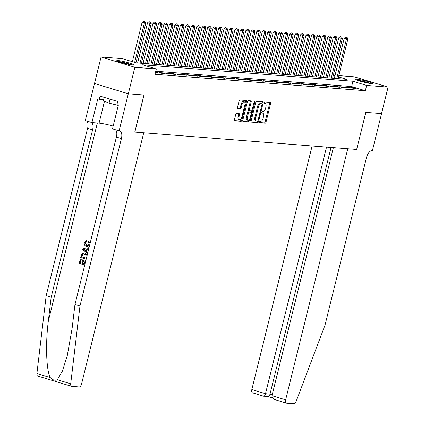 <?xml version="1.0" encoding="UTF-8"?>
<svg xmlns="http://www.w3.org/2000/svg" width="425" height="425" viewBox="0 0 425 425"><rect width="100%" height="100%" fill="white"/><g stroke="black" fill="none" stroke-linecap="round" stroke-linejoin="round"><path stroke-width="0.64" d="M259.308 121.991A0.754 0.372 107 0 0 259.468 122.74A0.754 0.372 107 0 0 259.505 122.745L265.205 123.192A1.078 0.526 107 0 0 265.997 122.198L270.629 103.477A1.078 0.526 107 0 0 270.406 102.404A1.078 0.526 107 0 0 270.353 102.393L264.653 101.947A0.754 0.372 107 0 0 264.1 102.648A0.754 0.372 107 0 0 264.254 103.397A0.754 0.372 107 0 0 264.292 103.402L265.03 103.461A3.443 1.689 107 0 1 265.211 103.498A3.443 1.689 107 0 1 265.923 106.925L265.535 108.487A3.443 1.689 107 0 1 262.995 111.679L262.262 111.621A0.754 0.372 107 0 0 261.704 112.317A0.754 0.372 107 0 0 261.858 113.071A0.754 0.372 107 0 0 261.901 113.077L262.639 113.135A3.443 1.689 107 0 1 262.82 113.167A3.443 1.689 107 0 1 263.532 116.593L263.144 118.155A3.443 1.689 107 0 1 260.605 121.348L259.866 121.29A0.754 0.372 107 0 0 259.308 121.991M117.948 60.525A8.553 0.802 -166.1 0 1 127.378 62.464A8.553 0.802 -166.1 0 1 133.376 64.749A8.553 0.802 -166.1 0 1 132.202 64.871A8.553 0.802 -166.1 0 1 122.772 62.927A8.553 0.802 -166.1 0 1 116.774 60.642A8.553 0.802 -166.1 0 1 117.948 60.525M356.963 79.225A8.553 0.802 -166.1 0 1 366.392 81.17A8.553 0.802 -166.1 0 1 372.39 83.454A8.553 0.802 -166.1 0 1 371.216 83.571A8.553 0.802 -166.1 0 1 361.787 81.632A8.553 0.802 -166.1 0 1 355.789 79.348A8.553 0.802 -166.1 0 1 356.963 79.225M236.534 113.475A1.078 0.526 107 0 0 235.737 114.474L234.441 119.728A1.078 0.526 107 0 0 234.664 120.796A1.078 0.526 107 0 0 234.717 120.806L241.044 121.306A1.078 0.526 107 0 0 241.841 120.307L246.473 101.586A1.078 0.526 107 0 0 246.25 100.512A1.078 0.526 107 0 0 246.192 100.502L239.865 100.008A1.078 0.526 107 0 0 239.073 101.007L237.501 107.35A1.078 0.526 107 0 0 237.724 108.423A1.078 0.526 107 0 0 237.782 108.433L240.486 108.646A1.078 0.526 107 0 0 241.283 107.647L242.059 104.502A2.879 1.413 107 0 1 244.333 101.857A2.879 1.413 107 0 1 244.928 104.725L241.878 117.05A2.879 1.413 107 0 1 239.604 119.691A2.879 1.413 107 0 1 239.009 116.822L239.519 114.771A1.078 0.526 107 0 0 239.296 113.698A1.078 0.526 107 0 0 239.238 113.688L236.534 113.475M338.831 75.592L354.291 76.803L388.094 87.109L381.538 113.597L365.835 112.365L356.655 149.451L134.847 132.095L144.027 95.009L128.318 93.782L134.874 67.293L101.07 56.987L122.512 58.666L136.218 62.842L346.55 79.305L338.518 76.856M388.094 87.109L366.653 85.43L352.947 81.255L142.614 64.791L156.32 68.972L134.874 67.293M156.32 68.972L155.008 74.269L365.341 90.727L366.653 85.43M251.117 121.029A1.078 0.526 107 0 0 251.34 122.103A1.078 0.526 107 0 0 251.393 122.113L257.725 122.607A1.078 0.526 107 0 0 258.517 121.608L263.149 102.892A1.078 0.526 107 0 0 262.926 101.819A1.078 0.526 107 0 0 262.873 101.809L256.541 101.315A1.078 0.526 107 0 0 255.749 102.313L251.117 121.029M249.385 121.954L243.058 121.46A1.078 0.526 107 0 1 242.999 121.449A1.078 0.526 107 0 1 242.776 120.381L247.408 101.66A1.078 0.526 107 0 1 248.205 100.661L250.915 100.874A1.078 0.526 107 0 1 250.968 100.884A1.078 0.526 107 0 1 251.191 101.957L249.31 109.549A1.078 0.526 107 0 0 249.533 110.617A1.078 0.526 107 0 0 249.592 110.627L251.387 110.771A1.078 0.526 107 0 0 252.179 109.772L254.139 101.867A0.754 0.372 107 0 1 254.734 101.177A0.754 0.372 107 0 1 254.888 101.926L250.176 120.96A1.078 0.526 107 0 1 249.385 121.954L242.787 121.231M352.978 88.262L356.262 88.517L353.977 87.821L350.699 87.566L352.978 88.262M347.517 87.832L350.795 88.087L348.511 87.391L345.233 87.136L347.517 87.832M342.056 87.407L345.334 87.662L343.049 86.966L339.772 86.711L342.056 87.407M336.589 86.976L339.867 87.231L337.583 86.535L334.305 86.28L336.589 86.976M331.128 86.551L334.406 86.806L332.122 86.11L328.844 85.855L331.128 86.551M325.667 86.121L328.945 86.381L326.66 85.68L323.382 85.425L325.667 86.121M320.2 85.696L323.478 85.951L321.194 85.255L317.916 85L320.2 85.696M314.739 85.266L318.017 85.526L315.733 84.83L312.455 84.57L314.739 85.266M309.278 84.841L312.556 85.096L310.271 84.4L306.993 84.145L309.278 84.841M303.811 84.41L307.089 84.671L304.805 83.975L301.527 83.714L303.811 84.41M298.35 83.985L301.628 84.24L299.343 83.544L296.066 83.289L298.35 83.985M292.883 83.555L296.161 83.815L293.877 83.119L290.599 82.859L292.883 83.555M287.422 83.13L290.7 83.385L288.416 82.689L285.138 82.434L287.422 83.13M281.961 82.7L285.239 82.96L282.954 82.264L279.677 82.004L281.961 82.7M276.494 82.275L279.772 82.53L277.488 81.834L274.21 81.579L276.494 82.275M271.033 81.85L274.311 82.105L272.027 81.409L268.749 81.148L271.033 81.85M265.572 81.419L268.85 81.674L266.565 80.978L263.288 80.723L265.572 81.419M260.105 80.994L263.383 81.249L261.099 80.553L257.821 80.293L260.105 80.994M254.644 80.564L257.922 80.819L255.637 80.123L252.36 79.868L254.644 80.564M249.178 80.139L252.455 80.394L250.171 79.698L246.893 79.443L249.178 80.139M243.716 79.709L246.994 79.964L244.71 79.268L241.432 79.013L243.716 79.709M238.255 79.284L241.533 79.539L239.248 78.843L235.971 78.588L238.255 79.284M232.788 78.853L236.066 79.108L233.782 78.412L230.504 78.157L232.788 78.853M227.327 78.428L230.605 78.683L228.321 77.988L225.043 77.733L227.327 78.428M221.866 77.998L225.144 78.258L222.859 77.557L219.582 77.302L221.866 77.998M216.399 77.573L219.677 77.828L217.393 77.132L214.115 76.877L216.399 77.573M210.938 77.143L214.216 77.403L211.932 76.707L208.654 76.447L210.938 77.143M205.472 76.718L208.749 76.973L206.47 76.277L203.187 76.022L205.472 76.718M200.01 76.287L203.288 76.548L201.004 75.852L197.726 75.592L200.01 76.287M194.549 75.863L197.827 76.118L195.542 75.422L192.265 75.167L194.549 75.863M189.083 75.432L192.36 75.692L190.076 74.997L186.798 74.736L189.083 75.432M183.621 75.007L186.899 75.262L184.615 74.566L181.337 74.311L183.621 75.007M178.16 74.577L181.438 74.837L179.153 74.141L175.876 73.881L178.16 74.577M172.693 74.152L175.971 74.407L173.687 73.711L170.409 73.456L172.693 74.152M167.232 73.727L170.51 73.982L168.226 73.286L164.948 73.026L167.232 73.727M161.766 73.297L165.043 73.552L162.764 72.856L159.481 72.601L161.766 73.297M155.423 72.601L159.582 73.127L155.497 72.287M365.341 90.727L351.634 86.551L155.762 71.225M128.318 93.782L94.515 83.475L101.07 56.987M333.37 75.167L335.054 75.299M334.942 75.762L333.343 75.278M351.634 86.551L352.947 81.255M353.977 87.821L353.85 88.326M348.511 87.391L348.388 87.901M343.049 86.966L342.922 87.47M337.583 86.535L337.461 87.045M332.122 86.11L331.994 86.615M326.66 85.68L326.533 86.19M321.194 85.255L321.072 85.765M315.733 84.83L315.605 85.335M310.271 84.4L310.144 84.91M304.805 83.975L304.683 84.479M299.343 83.544L299.216 84.054M293.877 83.119L293.755 83.624M288.416 82.689L288.288 83.199M282.954 82.264L282.827 82.769M277.488 81.834L277.366 82.344M272.027 81.409L271.899 81.913M266.565 80.978L266.438 81.488M261.099 80.553L260.977 81.058M255.637 80.123L255.51 80.633M250.171 79.698L250.049 80.203M244.71 79.268L244.582 79.778M239.248 78.843L239.121 79.348M233.782 78.412L233.66 78.922M228.321 77.988L228.193 78.498M222.859 77.557L222.732 78.067M217.393 77.132L217.271 77.642M211.932 76.707L211.804 77.212M206.47 76.277L206.343 76.787M201.004 75.852L200.876 76.357M195.542 75.422L195.415 75.932M190.076 74.997L189.954 75.501M184.615 74.566L184.487 75.076M179.153 74.141L179.026 74.646M173.687 73.711L173.565 74.221M168.226 73.286L168.098 73.791M162.764 72.856L162.637 73.366M157.298 72.431L157.17 72.935M262.071 112.96A3.443 1.689 107 0 0 261.906 112.891A3.443 1.689 107 0 0 261.726 112.853L262.639 113.135M264.467 103.291A3.443 1.689 107 0 0 264.297 103.217A3.443 1.689 107 0 0 264.116 103.185L265.03 103.461M259.298 122.522L264.292 122.915A1.078 0.526 107 0 0 265.083 121.917L269.716 103.195A1.078 0.526 107 0 0 269.705 102.345M262.066 103.302L262.236 102.611A1.078 0.526 107 0 0 262.225 101.756M251.127 121.885L256.812 122.331A1.078 0.526 107 0 0 257.603 121.332L257.672 121.045M257.492 121.104A0.754 0.372 107 0 0 258.049 120.408L262.113 103.976A0.754 0.372 107 0 0 261.959 103.227A0.754 0.372 107 0 0 261.922 103.217L261.141 103.158A3.443 1.689 107 0 0 258.602 106.351L255.823 117.582A3.443 1.689 107 0 0 256.535 121.013A3.443 1.689 107 0 0 256.716 121.045L257.492 121.104M261.083 102.962A0.754 0.372 107 0 0 261.046 102.946A0.754 0.372 107 0 0 261.008 102.94L261.922 103.217M256.535 121.013L255.622 120.732A3.443 1.689 107 0 1 254.91 117.305L257.688 106.075A3.443 1.689 107 0 1 260.227 102.882L261.008 102.94M249.48 110.596L248.678 110.351A1.078 0.526 107 0 1 248.62 110.341A1.078 0.526 107 0 1 248.397 109.267L250.277 101.676A1.078 0.526 107 0 0 250.267 100.821M251.765 110.585L251.297 112.46M249.656 119.09L249.262 120.679L250.176 120.96M247.361 117.422A2.879 1.413 107 0 0 247.956 120.291A2.879 1.413 107 0 0 250.229 117.651L251.308 113.305A1.078 0.526 107 0 0 251.085 112.237A1.078 0.526 107 0 0 251.026 112.227L249.231 112.083A1.078 0.526 107 0 0 248.439 113.082L247.361 117.422L246.447 117.146A2.879 1.413 107 0 0 247.042 120.009L247.956 120.291M250.224 111.982A1.078 0.526 107 0 0 250.171 111.956A1.078 0.526 107 0 0 250.113 111.945L251.026 112.227M246.447 117.146L247.525 112.806A1.078 0.526 107 0 1 248.317 111.807L250.113 111.945M248.471 121.677A1.078 0.526 107 0 0 249.262 120.679M239.604 119.691L238.691 119.409A2.879 1.413 107 0 1 238.096 116.546L238.606 114.49A1.078 0.526 107 0 0 238.595 113.64M244.333 101.857L243.419 101.58A2.879 1.413 107 0 0 241.145 104.221L242.059 104.502M237.511 108.205L239.572 108.364A1.078 0.526 107 0 0 240.369 107.366L241.145 104.221M245.076 103.248L245.56 101.309A1.078 0.526 107 0 0 245.549 100.454M234.451 120.578L240.13 121.024A1.078 0.526 107 0 0 240.927 120.025L241.304 118.49M338.077 78.641L347.884 39.01L344.234 38.202L334.3 78.343M346.587 37.347L345.674 37.071L346.587 37.347L346.518 38.898L336.712 78.535M347.129 37.389L347.884 39.01M344.234 38.202L345.674 37.071M357.717 80.368A7.4 0.696 -166.1 0 1 364.05 81.573A7.4 0.696 -166.1 0 1 370.212 83.459M365.415 82.54A6.853 0.643 13.9 0 0 362.387 81.791M370.924 83.544A8.495 0.797 13.9 0 0 357.043 80.113M118.697 61.662A7.4 0.696 -166.1 0 1 125.03 62.868A7.4 0.696 -166.1 0 1 131.197 64.759M126.4 63.84A6.853 0.643 13.9 0 0 123.372 63.091M104.295 97.399L103.461 100.757L109.055 103.132L118.288 105.411M110.038 99.152L109.055 103.132M131.909 64.844A8.495 0.797 13.9 0 0 118.028 61.407M312.115 145.966L251.834 389.555L265.492 393.72L270.024 394.076L272.212 394.74M326.527 147.093L265.492 393.72C264.945 395.59 264.318 396.413 263.601 396.19L268.26 396.605M356.74 149.457L347.777 148.755L285.637 399.861A3.288 1.615 107 0 0 286.317 403.134A3.288 1.615 107 0 0 286.487 403.166L293.946 403.75A3.288 1.615 107 0 0 296.135 401.455L325.003 325.178L366.43 157.776A7.677 3.767 -73 0 1 372.093 150.657L372.39 150.684L381.57 113.597L365.914 112.375L356.66 149.43M333.37 147.629L271.979 395.696L285.637 399.861M252.684 392.859A3.288 1.615 -73 0 1 252.514 392.828A3.288 1.615 -73 0 1 251.834 389.555M331.059 147.448L270.024 394.076C269.482 395.946 268.85 396.769 268.138 396.546M271.979 395.696C271.782 397.672 272.978 399.054 275.57 399.84L286.317 403.134M85.898 260.339A14.28 1.344 13.9 0 0 85.595 260.238L85.882 260.398M84.357 263.882A14.28 1.344 13.9 0 0 82.88 263.415L83.704 260.073A14.28 1.344 13.9 0 0 83.072 259.882L83.704 260.073M81.834 263.102A14.28 1.344 13.9 0 0 80.447 262.698L81.334 259.112A14.28 1.344 13.9 0 0 80.623 258.915L81.334 259.112M87.162 255.228L85.159 253.157L84.32 252.997M86.466 241.644L84.942 242.898L86.583 245.538L87.024 245.57L85.26 242.919L86.875 241.676L86.918 240.725L86.519 240.693L86.466 241.644L86.875 241.676M37.899 376.056A3.288 1.615 -73 0 1 37.724 376.024A3.288 1.615 -73 0 1 36.906 373.511L46.171 295.699L51.175 297.224L48.333 321.082C45.374 343.814 46.288 370.494 50.272 377.586C52.61 380.083 54.968 380.8 57.343 379.743L62.332 371.285L67.267 355.73L72.133 328.339L74.975 304.481L116.402 137.078A7.677 3.767 107 0 0 115.393 129.726M88.044 252.763L86.7 251.536L87.369 248.827L89.069 248.604M143.73 132.786L81.584 383.892A3.288 1.615 107 0 1 79.162 386.941L71.703 386.357A3.288 1.615 107 0 1 71.527 386.325A3.288 1.615 107 0 1 70.709 383.817L79.974 306.005L121.407 138.603A7.677 3.767 107 0 0 119.818 130.958A7.677 3.767 107 0 0 119.414 130.884L119.117 130.863L128.292 93.776L143.942 95.003L134.768 132.085L143.73 132.786M119.117 130.863L112.492 128.844L118.363 105.108L116.902 104.662L117.688 101.485L100.056 96.108L99.269 99.291L97.808 98.844L91.933 122.575L85.308 120.557L94.515 83.475M94.488 83.475L128.292 93.776M74.975 304.481L79.974 306.005M46.171 295.699L87.598 128.297A7.677 3.767 107 0 0 86.588 120.944M91.593 122.469A7.677 3.767 107 0 1 92.602 129.822L51.175 297.224M91.933 122.575L99.062 123.133A12.336 1.158 -166.1 0 1 113.177 126.076M99.269 99.291L103.737 99.636M86.583 245.538L87.332 245.687L89.293 244.248L88.363 242.048L88.767 241.203L89.176 241.235M84.942 242.898L85.26 242.919M89.638 245.236L87.13 246.58L86.365 246.436C84.692 245.878 84.012 244.619 84.32 242.659L86.519 240.693M88.767 241.203L90.058 243.541M88.804 248.588L86.96 248.795L86.291 251.504L87.778 252.732M87.545 253.683L82.705 249.496L82.955 248.487L89.043 247.637M84.368 249.927L85.723 251.042L86.259 248.875L83.459 249.188L84.772 249.958L83.783 249.209L86.695 248.907M86.291 251.504L86.7 251.536M86.96 248.795L87.369 248.827M86.153 251.074L84.772 249.958M83.459 249.188L83.783 249.209M86.185 259.176L80.723 257.507L81.616 254.235L82.238 253.433L84.724 253.119C86.477 253.645 87.162 254.91 86.769 256.902M85.792 258.092L86.1 255.159L83.741 253.863L82.269 254.501L81.573 256.806L85.792 258.092M84.724 253.119L85.159 253.157M85.813 258.017A14.28 1.344 13.9 0 0 81.897 256.833L82.604 254.527L82.269 254.501M81.573 256.806L81.897 256.833M81.892 255.515L82.216 255.542M83.268 260.042L82.445 263.383L84.341 263.962L85.266 260.212M82.445 263.383L82.88 263.415M81.01 259.091L80.123 262.677L81.812 263.187L82.636 259.845M80.123 262.677L80.447 262.698M84.734 265.046L79.268 263.378L80.378 258.894M332.616 78.211L342.422 38.579L338.773 37.777L328.838 77.918M341.121 36.917L340.207 36.64L341.121 36.917L341.057 38.473L331.25 78.104M341.668 36.964L342.422 38.579M338.773 37.777L340.207 36.64M327.149 77.786L336.961 38.154L333.312 37.347L323.377 77.488M335.66 36.492L334.746 36.215L335.66 36.492L335.591 38.048L325.784 77.679M336.207 36.534L336.961 38.154M333.312 37.347L334.746 36.215M321.688 77.355L331.495 37.724L327.845 36.922L317.911 77.063M330.193 36.067L329.279 35.785L330.193 36.067L330.129 37.618L320.322 77.249M330.74 36.109L331.495 37.724M327.845 36.922L329.279 35.785M316.227 76.93L326.033 37.299L322.384 36.497L312.449 76.633M324.732 35.636L323.818 35.36L324.732 35.636L324.668 37.193L314.861 76.824M325.279 35.679L326.033 37.299M322.384 36.497L323.818 35.36M310.76 76.5L320.567 36.869L316.917 36.067L306.988 76.208M319.271 35.211L318.357 34.93L319.271 35.211L319.202 36.763L309.395 76.394M319.812 35.254L320.567 36.869M316.917 36.067L318.357 34.93M305.299 76.075L315.106 36.444L311.456 35.642L301.522 75.777M313.804 34.781L312.89 34.505L313.804 34.781L313.74 36.338L303.933 75.969M314.351 34.823L315.106 36.444M311.456 35.642L312.89 34.505M299.832 75.65L309.644 36.013L305.995 35.211L296.06 75.353M308.343 34.356L307.429 34.074L308.343 34.356L308.279 35.907L298.467 75.538M308.89 34.398L309.644 36.013M305.995 35.211L307.429 34.074M294.371 75.22L304.178 35.588L300.528 34.786L290.594 74.922M302.882 33.926L301.968 33.649L302.882 33.926L302.812 35.482L293.006 75.113M303.423 33.968L304.178 35.588M300.528 34.786L301.968 33.649M288.91 74.795L298.717 35.158L295.067 34.356L285.132 74.497M297.415 33.501L296.501 33.219L297.415 33.501L297.351 35.052L287.544 74.683M297.962 33.543L298.717 35.158M295.067 34.356L296.501 33.219M283.443 74.364L293.255 34.733L289.606 33.931L279.671 74.067M291.954 33.07L291.04 32.794L291.954 33.07L291.885 34.627L282.078 74.258M292.501 33.113L293.255 34.733M289.606 33.931L291.04 32.794M277.982 73.939L287.789 34.303L284.139 33.501L274.205 73.642M286.487 32.645L285.573 32.364L286.487 32.645L286.423 34.197L276.617 73.828M287.034 32.688L287.789 34.303M284.139 33.501L285.573 32.364M272.521 73.509L282.328 33.878L278.678 33.076L268.743 73.217M281.026 32.215L280.112 31.939L281.026 32.215L280.962 33.772L271.155 73.403M281.573 32.258L282.328 33.878M278.678 33.076L280.112 31.939M267.054 73.084L276.861 33.447L273.211 32.645L263.282 72.787M275.565 31.79L274.651 31.508L275.565 31.79L275.496 33.341L265.689 72.978M276.112 31.832L276.861 33.447M273.211 32.645L274.651 31.508M261.593 72.654L271.4 33.023L267.75 32.22L257.816 72.362M270.098 31.36L269.184 31.083L270.098 31.36L270.034 32.916L260.227 72.547M270.645 31.402L271.4 33.023M267.75 32.22L269.184 31.083M256.126 72.229L265.938 32.597L262.289 31.79L252.354 71.931M264.637 30.935L263.723 30.653L264.637 30.935L264.573 32.486L254.761 72.123M265.184 30.977L265.938 32.597M262.289 31.79L263.723 30.653M250.665 71.798L260.472 32.167L256.822 31.365L246.888 71.506M259.176 30.504L258.262 30.228L259.176 30.504L259.107 32.061L249.3 71.692M259.717 30.547L260.472 32.167M256.822 31.365L258.262 30.228M245.204 71.373L255.011 31.742L251.361 30.935L241.427 71.076M253.709 30.079L252.795 29.798L253.709 30.079L253.645 31.631L243.838 71.267M254.256 30.122L255.011 31.742M251.361 30.935L252.795 29.798M239.737 70.943L249.549 31.312L245.9 30.51L235.965 70.651M248.248 29.649L247.334 29.373L248.248 29.649L248.179 31.206L238.372 70.837M248.795 29.692L249.549 31.312M245.9 30.51L247.334 29.373M234.276 70.518L244.083 30.887L240.433 30.079L230.499 70.221M242.781 29.224L241.867 28.948L242.781 29.224L242.718 30.775L232.911 70.412M243.328 29.267L244.083 30.887M240.433 30.079L241.867 28.948M228.815 70.088L238.622 30.457L234.972 29.654L225.038 69.796M237.32 28.794L236.406 28.517L237.32 28.794L237.256 30.35L227.449 69.982M237.867 28.842L238.622 30.457M234.972 29.654L236.406 28.517M223.348 69.663L233.155 30.032L229.505 29.224L219.576 69.365M231.859 28.369L230.945 28.093L231.859 28.369L231.79 29.925L221.983 69.557M232.406 28.411L233.155 30.032M229.505 29.224L230.945 28.093M217.887 69.233L227.694 29.601L224.044 28.799L214.11 68.94M226.392 27.944L225.478 27.662L226.392 27.944L226.328 29.495L216.522 69.126M226.939 27.986L227.694 29.601M224.044 28.799L225.478 27.662M212.426 68.808L222.232 29.176L218.583 28.374L208.648 68.51M220.931 27.513L220.017 27.237L220.931 27.513L220.867 29.07L211.055 68.701M221.478 27.556L222.232 29.176M218.583 28.374L220.017 27.237M206.959 68.377L216.766 28.746L213.116 27.944L203.182 68.085M215.47 27.088L214.556 26.807L215.47 27.088L215.401 28.64L205.594 68.271M216.012 27.131L216.766 28.746M213.116 27.944L214.556 26.807M201.498 67.952L211.305 28.321L207.655 27.519L197.721 67.655M210.003 26.658L209.089 26.382L210.003 26.658L209.939 28.215L200.133 67.846M210.55 26.701L211.305 28.321M207.655 27.519L209.089 26.382M196.031 67.527L205.843 27.891L202.194 27.088L192.259 67.23M204.542 26.233L203.628 25.952L204.542 26.233L204.478 27.784L194.666 67.416M205.089 26.276L205.843 27.891M202.194 27.088L203.628 25.952M190.57 67.097L200.377 27.466L196.727 26.663L186.793 66.799M199.075 25.803L198.162 25.527L199.075 25.803L199.012 27.359L189.205 66.991M199.623 25.845L200.377 27.466M196.727 26.663L198.162 25.527M185.109 66.672L194.916 27.035L191.266 26.233L181.332 66.374M193.614 25.378L192.7 25.096L193.614 25.378L193.55 26.929L183.743 66.56M194.161 25.42L194.916 27.035M191.266 26.233L192.7 25.096M179.642 66.242L189.449 26.61L185.799 25.808L175.87 65.944M188.153 24.948L187.239 24.671L188.153 24.948L188.084 26.504L178.277 66.135M188.7 24.99L189.449 26.61M185.799 25.808L187.239 24.671M174.181 65.817L183.988 26.18L180.338 25.378L170.404 65.519M182.686 24.522L181.773 24.241L182.686 24.522L182.623 26.074L172.816 65.71M183.233 24.565L183.988 26.18M180.338 25.378L181.773 24.241M168.72 65.386L178.527 25.755L174.877 24.953L164.942 65.094M177.225 24.092L176.311 23.816L177.225 24.092L177.161 25.649L167.349 65.28M177.772 24.135L178.527 25.755M174.877 24.953L176.311 23.816M163.253 64.961L173.06 25.325L169.41 24.522L159.476 64.664M171.764 23.667L170.85 23.386L171.764 23.667L171.695 25.218L161.888 64.855M172.306 23.71L173.06 25.325M169.41 24.522L170.85 23.386M157.792 64.531L167.599 24.9L163.949 24.098L154.015 64.239M166.297 23.237L165.383 22.961L166.297 23.237L166.233 24.793L156.427 64.425M166.844 23.279L167.599 24.9M163.949 24.098L165.383 22.961M152.325 64.106L162.137 24.475L158.488 23.667L148.553 63.808M160.836 22.812L159.922 22.53L160.836 22.812L160.772 24.363L150.96 64M161.383 22.854L162.137 24.475M158.488 23.667L159.922 22.53M146.864 63.676L156.671 24.044L153.021 23.242L143.087 63.383M155.369 22.382L154.456 22.105L155.369 22.382L155.306 23.938L145.499 63.569M155.917 22.424L156.671 24.044M153.021 23.242L154.456 22.105M141.403 63.251L151.21 23.619L147.56 22.812L137.626 62.953M149.908 21.957L148.994 21.675L149.908 21.957L149.844 23.508L140.038 63.144M150.455 21.999L151.21 23.619M147.56 22.812L148.994 21.675M135.952 62.762L145.748 23.189L142.093 22.387L132.372 61.673M144.447 21.526L143.533 21.25L144.447 21.526L144.378 23.083L134.656 62.369M144.994 21.569L145.748 23.189M142.093 22.387L143.533 21.25M269.716 103.195L270.629 103.477M265.083 121.917L265.997 122.198M264.292 122.915L265.205 123.192M262.236 102.611L263.149 102.892M257.603 121.332L258.517 121.608M256.812 122.331L257.725 122.607M260.227 102.882L261.141 103.158M257.688 106.075L258.602 106.351M254.91 117.305L255.823 117.582M250.277 101.676L251.191 101.957M248.397 109.267L249.31 109.549M254.187 101.713L254.888 101.926M248.317 111.807L249.231 112.083M247.525 112.806L248.439 113.082M238.606 114.49L239.519 114.771M238.096 116.546L239.009 116.822M240.369 107.366L241.283 107.647M239.572 108.364L240.486 108.646M245.56 101.309L246.473 101.586M240.927 120.025L241.841 120.307M240.13 121.024L241.044 121.306M48.333 321.082L97.352 123M116.402 137.078L121.407 138.603M92.602 129.822L87.598 128.297M36.906 373.511L50.272 377.586M57.343 379.743L70.709 383.817M104.492 101.198L99.062 123.133M84.665 249.05L85.074 249.082M261.906 112.891L262.82 113.167M264.297 103.217L265.211 103.498M261.046 102.946L261.959 103.227M248.62 110.341L249.533 110.617M250.171 111.956L251.085 112.237M268.308 396.615L272.436 397.874M263.728 396.249L252.514 392.828M37.724 376.024L71.527 386.325M87.555 246.612L87.13 246.58M84.32 252.992L83.9 252.96"/></g></svg>
